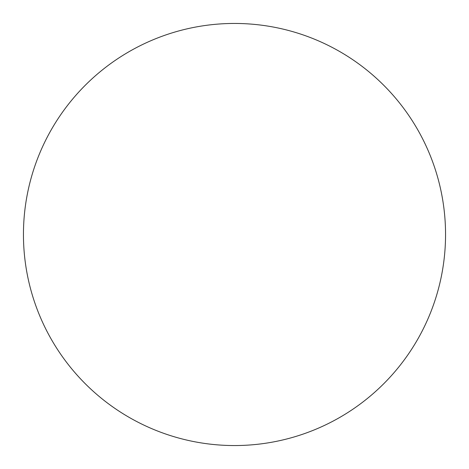<?xml version="1.0" encoding="UTF-8"?>
<svg xmlns="http://www.w3.org/2000/svg" width="469" height="469" viewBox="0 0 469 469"><rect width="100%" height="100%" fill="white"/><g stroke="black" fill="none" stroke-linecap="round" stroke-linejoin="round"><path stroke-width="0.7" d="M445.55 234.5A211.05 211.05 0 0 0 128.975 51.725A211.05 211.05 0 0 0 128.975 417.275A211.05 211.05 0 0 0 445.55 234.5"/></g></svg>
